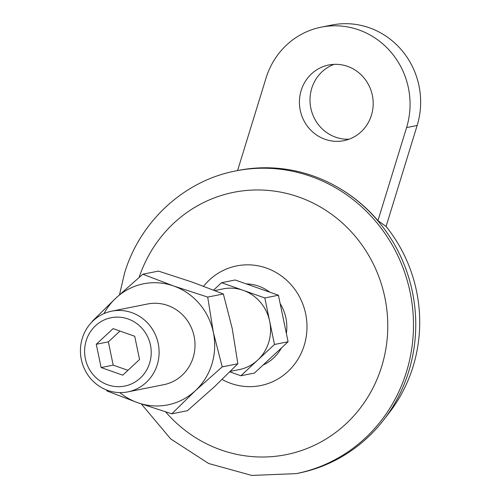 <?xml version="1.0" encoding="UTF-8"?>
<svg xmlns="http://www.w3.org/2000/svg" width="501" height="501" viewBox="0 0 501 501"><rect width="100%" height="100%" fill="white"/><g stroke="black" fill="none" stroke-linecap="round" stroke-linejoin="round"><path stroke-width="0.75" d="M106.607 389.991L106.888 390.943L137.725 402.698A61.736 58.899 78.7 0 1 119.827 392.609M104.02 313.588A61.736 58.899 78.7 0 1 115.975 298.007A61.736 58.899 78.7 0 1 173.634 285.983L142.798 274.222L158.441 271.097L192.516 282.207L223.352 293.968L232.226 328.537L237.856 363.757L214.271 386.897L187.449 410.682L171.799 413.813L195.39 390.674L222.212 366.889L237.856 363.757M222.212 366.889L213.338 332.32A61.736 58.899 78.7 0 0 173.634 285.983L207.708 297.093L223.352 293.968M406.574 127.592L417.151 125.475L386.083 226.471L377.948 220.647L406.574 127.592A77.167 73.628 -101.3 0 0 321.166 27.167A77.167 73.628 -101.3 0 0 266.037 78.075L237.58 170.565M417.151 125.475A77.167 73.628 -101.3 0 0 331.743 25.05L321.166 27.167M274.485 344.481L288.088 341.757L254.477 373.045L240.881 375.763L274.485 344.481L264.822 297.951L221.542 282.702L213.633 290.066M229.853 371.874L240.881 375.763M288.088 341.757L278.418 295.233L235.138 279.984L221.542 282.702M278.418 295.233L264.822 297.951M214.829 290.536L223.139 288.877A41.157 39.266 78.7 0 1 243.185 290.329A41.157 39.266 78.7 0 1 269.657 321.216A41.157 39.266 78.7 0 1 257.683 360.119A41.157 39.266 78.7 0 1 239.284 369.588L230.354 371.379M82.289 338.319A41.157 39.266 78.7 0 1 111.692 311.171A41.157 39.266 78.7 0 1 158.272 343.824A41.157 39.266 78.7 0 1 127.836 391.882A41.157 39.266 78.7 0 1 82.289 338.319M86.185 340.718A34.845 33.248 78.7 0 1 142.553 328.963A34.845 33.248 78.7 0 1 124.999 386.014A34.845 33.248 78.7 0 1 86.185 340.718M139.547 359.524L134.719 336.259L113.076 328.631L96.273 344.275L101.108 367.54L122.745 375.161L139.547 359.524M334.104 64.347A38.583 36.811 -101.3 0 0 310.783 107.94A38.583 36.811 -101.3 0 0 349.078 139.203M386.083 226.471A146.618 139.892 78.7 0 1 389.127 412.88L383.566 420.057A154.339 147.256 78.7 0 1 298.496 473.169L296.235 473.62A154.339 147.256 78.7 0 0 410.35 293.398A154.339 147.256 78.7 0 0 235.683 170.941C183.992 180.761 139.879 221.561 124.492 273.314L119.514 294.738M235.683 170.941L237.95 170.49A154.339 147.256 78.7 0 1 336.904 186.792A154.339 147.256 78.7 0 1 380.359 223.834A154.339 147.256 78.7 0 1 383.566 420.057M377.948 220.647A153.82 146.762 -101.3 0 0 337.43 187.086L336.904 186.792M119.964 331.055L108.36 341.857L113.195 365.123L127.949 370.32M113.195 365.123L101.108 367.54M111.692 311.171L147.607 303.988A41.157 39.266 78.7 0 1 194.181 336.641A41.157 39.266 78.7 0 1 163.752 384.699L127.836 391.882M207.708 297.093L213.338 332.32A61.736 58.899 78.7 0 1 195.39 390.674A61.736 58.899 78.7 0 1 137.725 402.698L171.799 413.813M142.798 274.222L115.975 298.007L92.384 321.147M347.525 66.357A38.583 36.811 -101.3 0 0 328.737 64.998A38.583 36.811 -101.3 0 0 300.205 110.057A38.583 36.811 -101.3 0 0 343.874 140.668A38.583 36.811 -101.3 0 0 373.139 105.504A38.583 36.811 -101.3 0 0 347.525 66.357M139.153 277.341A133.761 127.617 78.7 0 1 321.16 207.452A133.761 127.617 78.7 0 1 360.595 407.689A133.761 127.617 78.7 0 1 165.656 411.916M108.36 341.857L96.273 344.275M203.6 286.228A61.016 58.216 78.7 0 1 282.37 276.671A61.016 58.216 78.7 0 1 298.565 358.221A61.016 58.216 78.7 0 1 222.118 379.464M246.273 283.904A42.385 40.437 78.7 0 1 269.839 292.208M280.147 303.568A42.385 40.437 78.7 0 1 286.359 333.447M281.462 347.919A42.385 40.437 78.7 0 1 263.069 365.047M141.326 403.956L170.697 438.914L208.641 463.494L251.778 475.436L296.235 473.62"/></g></svg>
